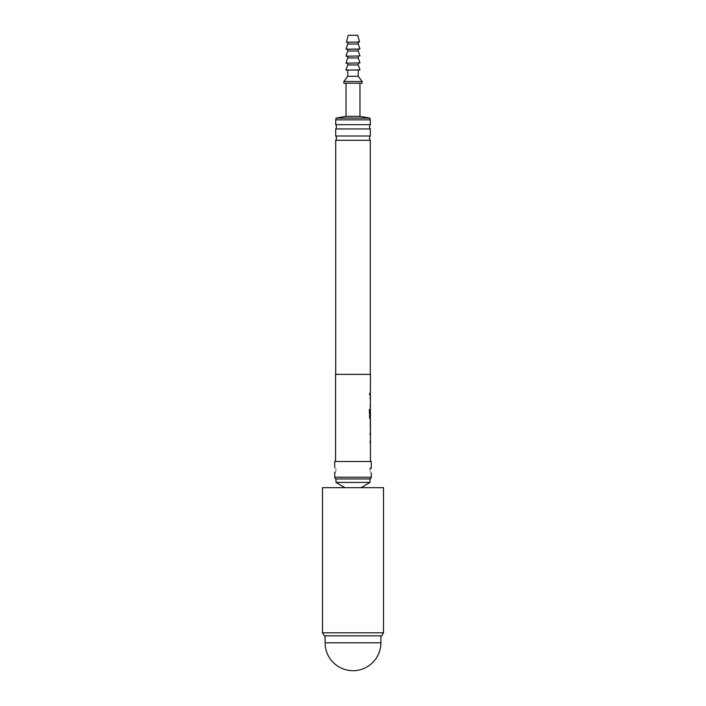 <?xml version="1.0" encoding="UTF-8"?>
<svg xmlns="http://www.w3.org/2000/svg" width="706" height="706" viewBox="0 0 706 706"><rect width="100%" height="100%" fill="white"/><g stroke="black" fill="none" stroke-linecap="round" stroke-linejoin="round"><path stroke-width="0.53" stroke-dasharray="3.53 2.65" d="M369.9 394.142C369.723 395.607 369.503 395.607 369.247 394.142C369.503 392.677 369.723 392.677 369.9 394.142C369.723 395.607 369.503 395.607 369.247 394.142C369.503 392.677 369.723 392.677 369.9 394.142L369.979 394.142C369.803 395.607 369.582 395.607 369.326 394.142C369.582 392.677 369.803 392.677 369.979 394.142C369.803 395.607 369.582 395.607 369.326 394.142C369.582 392.677 369.803 392.677 369.979 394.142M335.703 128.969L370.297 128.969M335.703 140.3L370.297 140.3M370.341 442.644L370.341 432.822M370.341 440.818L370.341 434.649M370.085 432.822L370.085 434.649M370.315 422.753L370.341 420.988M370.341 430.686L370.315 428.913M370.341 418.852L370.341 409.083M370.429 410.654L370.341 416.822L369.82 416.822M370.341 409.03L370.085 415.984M370.341 406.956L370.341 397.125M370.341 405.12L370.341 398.961M370.085 397.125L370.085 398.961M370.341 395.051L370.341 393.224M325.113 635.832L380.887 635.832L325.113 635.832M336.003 478.95L369.997 478.95L336.003 478.95M344.934 487.661L361.066 487.661L344.934 487.661M370.297 136.002L335.703 136.002M370.297 124.671L335.703 124.671M334.697 467.407A3.486 3.486 0 0 1 335.959 469.146L335.959 470.231L335.959 469.146A3.486 3.486 0 0 0 334.697 467.407M370.041 471.317A3.486 3.486 0 0 0 371.303 473.055A3.486 3.486 0 0 1 370.041 471.317L370.041 470.231L370.041 471.317M370.297 374.356L335.703 374.356L370.297 374.356M336.003 119.844L369.997 119.844L336.003 119.844M369.997 118.105L336.003 118.105M359.972 116.358L346.028 116.358M359.972 83.237L346.028 83.237L359.972 83.237M362.152 83.237L343.848 83.237M362.152 81.499L343.848 81.499M358.233 76.266L347.767 76.266M358.233 70.168L347.767 70.168L358.233 70.168M359.972 70.168L346.028 70.168M359.972 69.903L346.028 69.903M358.233 64.934L347.767 64.934M358.233 63.187L347.767 63.187L358.233 63.187M359.972 63.187L346.028 63.187M359.972 62.931L346.028 62.931M358.233 57.963L347.767 57.963M358.233 56.215L347.767 56.215L358.233 56.215M359.972 56.215L346.028 56.215M359.972 55.959L346.028 55.959M358.233 50.991L347.767 50.991M358.233 49.243L347.767 49.243L358.233 49.243M359.972 49.243L346.028 49.243M359.972 48.988L346.028 48.988M358.233 44.019L347.767 44.019M358.233 42.272L347.767 42.272L358.233 42.272M359.539 42.272L346.461 42.272M359.539 42.007L346.461 42.007M357.792 35.3L348.208 35.3M370.429 461.512L335.571 461.512L370.429 461.512M370.403 398.961L370.429 405.12M370.403 410.654L370.429 416.822M335.571 374.356L370.429 374.356M370.297 406.956L370.429 397.125M370.297 418.852L370.429 409.03M370.094 422.753L370.182 420.926L370.173 422.629M370.094 430.748L370.429 428.913M370.182 430.748L370.173 429.036M370.297 442.644L370.429 432.822M370.403 434.649L370.429 440.818M335.703 119.844L370.297 119.844M335.509 478.95L370.491 478.95M334.697 477.203L371.303 477.203M334.697 461.512L371.303 461.512M371.215 468.378L371.268 467.69M334.697 473.055L334.697 473.055A3.486 3.486 0 0 0 335.959 471.317L335.959 470.231L335.959 471.317A3.486 3.486 0 0 1 334.697 473.055A3.486 3.486 0 0 0 335.959 471.317A3.486 3.486 0 0 1 334.697 473.055L334.785 472.076M370.041 469.146L370.041 470.231L370.041 469.146A3.486 3.486 0 0 1 371.303 467.407A3.486 3.486 0 0 0 370.041 469.146M369.997 482.436L336.003 482.436M381.761 635.832L324.239 635.832M383.508 632.814L322.492 632.814M383.508 487.661L322.492 487.661M370.085 405.12L370.085 406.956M369.247 409.454L369.326 417.14M369.247 417.14L369.767 418.852M370.085 422.629L370.085 429.036M370.085 440.818L370.085 442.644M380.887 642.813L325.113 642.813"/><path stroke-width="1.06" d="M370.297 140.3L335.703 140.3A3.486 3.486 0 0 0 335.703 136.002L370.297 136.002A3.486 3.486 0 0 0 370.297 140.3L370.297 374.356M370.297 128.969L335.703 128.969A3.486 3.486 0 0 0 335.703 124.671L370.297 124.671A3.486 3.486 0 0 0 370.297 128.969L370.297 136.002M370.429 430.748L370.429 461.512M370.173 440.818L370.173 442.644M370.341 420.988L370.341 422.753M370.341 428.913L370.341 430.686M335.571 461.512L335.571 374.356L370.429 374.356L370.341 410.654M370.341 416.822L370.341 418.852L369.847 418.852L370.429 418.852L370.385 430.748M370.403 410.654L370.429 416.822L369.909 416.822L369.882 409.454L369.326 409.454L369.847 418.852M370.173 405.12L370.173 406.956M370.173 393.224L370.173 395.051M383.508 583.535L383.508 487.661L322.492 487.661L322.492 632.814L383.508 632.814L383.508 583.535M322.492 632.814L324.239 635.832L381.761 635.832L383.508 632.814M325.113 635.832L325.113 642.813L380.887 642.813L380.887 635.832M344.934 487.661L336.003 482.436L369.997 482.436L369.997 478.95M336.003 482.436L336.003 478.95M361.066 487.661L369.997 482.436M371.303 473.055L371.303 477.203L334.697 477.203L334.785 472.076M371.268 467.69L371.303 461.512L334.697 461.512L334.697 467.407M371.303 467.407A3.486 3.486 0 0 0 370.041 469.146A3.486 3.486 0 0 1 371.303 467.407L371.215 468.378M371.303 477.203L370.491 478.95L335.509 478.95L334.697 477.203M370.297 124.671L370.297 119.844L335.703 119.844L335.703 124.671M335.703 128.969L335.703 136.002M335.703 140.3L335.703 374.356M336.003 119.844L336.003 118.105L369.997 118.105L369.997 119.844M336.003 118.105L346.028 116.358L359.972 116.358L369.997 118.105M346.028 116.358L346.028 83.237M359.972 116.358L359.972 83.237M343.848 83.237L343.848 81.499L362.152 81.499L362.152 83.237L343.848 83.237M343.848 81.499L347.767 76.266L358.233 76.266L362.152 81.499M347.767 76.266L347.767 70.168M358.233 76.266L358.233 70.168M346.028 70.168L359.972 69.903L346.028 70.168M346.028 69.903L347.767 64.934L358.233 64.934L359.972 69.903M347.767 64.934L347.767 63.187M358.233 64.934L358.233 63.187M346.028 63.187L359.972 62.931L346.028 63.187M346.028 62.931L347.767 57.963L358.233 57.963L359.972 62.931M347.767 57.963L347.767 56.215M358.233 57.963L358.233 56.215M346.028 56.215L359.972 55.959L346.028 56.215M346.028 55.959L347.767 50.991L358.233 50.991L359.972 55.959M347.767 50.991L347.767 49.243M358.233 50.991L358.233 49.243M346.028 49.243L359.972 48.988L346.028 49.243M346.028 48.988L347.767 44.019L358.233 44.019L359.972 48.988M347.767 44.019L347.767 42.272M358.233 44.019L358.233 42.272M346.461 42.272L359.539 42.007L346.461 42.272M346.461 42.007L348.208 35.3L357.792 35.3L359.539 42.007M370.173 432.822L370.173 434.649M370.297 409.03L370.173 415.984M370.173 397.125L370.173 398.961M370.429 422.753L370.403 428.913L370.429 422.753M369.794 416.699L369.794 409.454L369.326 409.454M370.306 428.798L370.394 422.876M325.113 642.813A27.887 27.887 0 0 0 353 670.7A27.887 27.887 0 0 0 380.887 642.813"/></g></svg>
